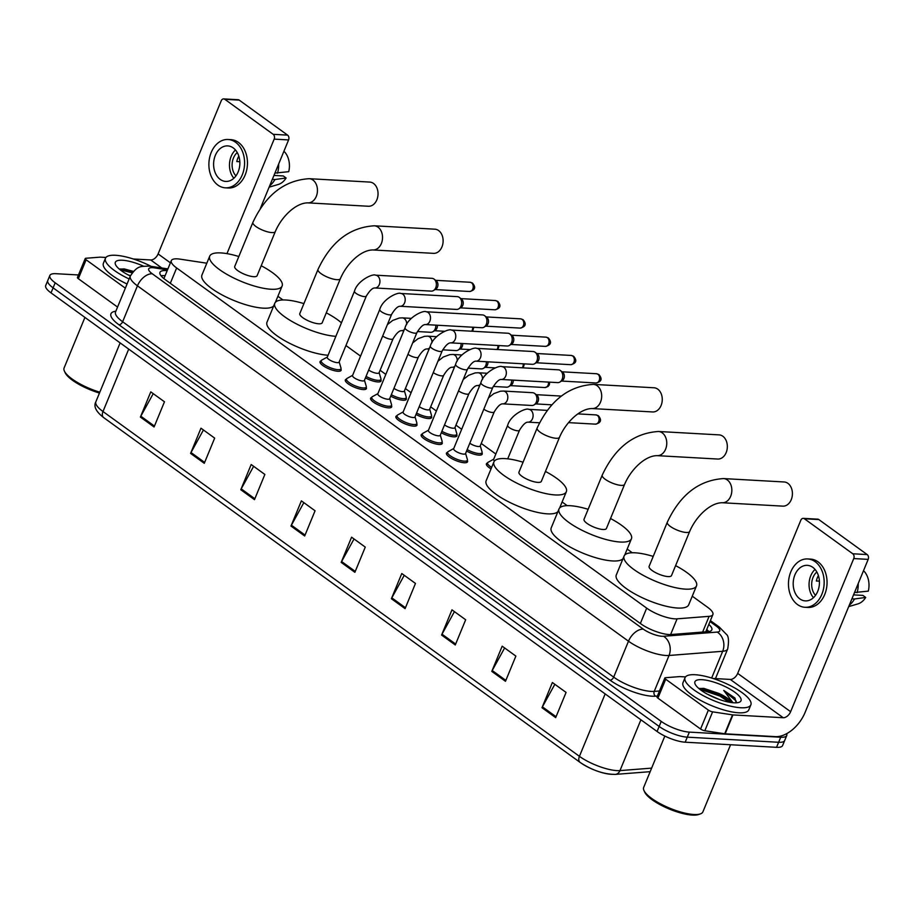 <?xml version="1.0" encoding="UTF-8"?>
<svg xmlns="http://www.w3.org/2000/svg" width="914" height="914" viewBox="0 0 914 914"><rect width="100%" height="100%" fill="white"/><g stroke="black" fill="none" stroke-linecap="round" stroke-linejoin="round"><path stroke-width="1.37" d="M380.841 379.664A11.391 3.29 -157.6 0 1 381.058 381.001A11.391 3.29 -157.6 0 1 377.836 381.938A11.391 3.29 -157.6 0 1 365.44 377.859M406.124 397.967A11.391 3.29 -157.6 0 1 406.342 399.292A11.391 3.29 -157.6 0 1 403.12 400.241A11.391 3.29 -157.6 0 1 390.724 396.162M431.408 416.258A11.391 3.29 -157.6 0 1 431.625 417.595A11.391 3.29 -157.6 0 1 428.403 418.532A11.391 3.29 -157.6 0 1 416.007 414.453M456.692 434.561A11.391 3.29 -157.6 0 1 456.909 435.887A11.391 3.29 -157.6 0 1 453.687 436.835A11.391 3.29 -157.6 0 1 441.291 432.756M481.975 452.853A11.391 3.29 -157.6 0 1 482.192 454.189A11.391 3.29 -157.6 0 1 478.959 455.126A11.391 3.29 -157.6 0 1 466.563 451.048M366.171 387.285A11.391 3.29 -157.6 0 1 366.4 388.621A11.391 3.29 -157.6 0 1 363.166 389.558A11.391 3.29 -157.6 0 1 351.102 385.662A11.391 3.29 -157.6 0 1 345.332 379.938A11.391 3.29 -157.6 0 1 346.429 379.15M391.455 405.588A11.391 3.29 -157.6 0 1 391.683 406.913A11.391 3.29 -157.6 0 1 388.45 407.861A11.391 3.29 -157.6 0 1 376.385 403.965A11.391 3.29 -157.6 0 1 370.616 398.23A11.391 3.29 -157.6 0 1 371.712 397.441M416.738 423.879A11.391 3.29 -157.6 0 1 416.955 425.216A11.391 3.29 -157.6 0 1 413.734 426.153A11.391 3.29 -157.6 0 1 401.669 422.257A11.391 3.29 -157.6 0 1 395.899 416.533A11.391 3.29 -157.6 0 1 396.996 415.744M442.022 442.182A11.391 3.29 -157.6 0 1 442.239 443.507A11.391 3.29 -157.6 0 1 439.017 444.455A11.391 3.29 -157.6 0 1 426.952 440.559A11.391 3.29 -157.6 0 1 421.183 434.824A11.391 3.29 -157.6 0 1 422.279 434.036M340.888 368.993A11.391 3.29 -157.6 0 1 341.116 370.319A11.391 3.29 -157.6 0 1 337.883 371.267A11.391 3.29 -157.6 0 1 325.83 367.371A11.391 3.29 -157.6 0 1 320.049 361.636A11.391 3.29 -157.6 0 1 321.145 360.847M467.305 460.473A11.391 3.29 -157.6 0 1 467.522 461.81A11.391 3.29 -157.6 0 1 464.301 462.747A11.391 3.29 -157.6 0 1 452.236 458.851A11.391 3.29 -157.6 0 1 446.466 453.127A11.391 3.29 -157.6 0 1 447.552 452.339M206.815 263.209L180.092 259.153A21.365 6.17 22.4 0 0 177.373 258.856A21.365 6.17 22.4 0 0 171.318 260.627A21.365 6.17 22.4 0 0 176.642 267.962L646.678 608.13A21.365 6.17 22.4 0 0 677.091 618.835L709.115 616.333A21.365 6.17 22.4 0 0 712.886 614.574A21.365 6.17 22.4 0 0 707.562 607.239L692.264 596.179M632.271 552.753L627.187 549.074M567.194 505.659L562.11 501.98M495.834 454.018L481.232 443.45M461.673 429.294L455.949 425.147M436.389 411.003L430.665 406.856M411.106 392.7L405.382 388.553M385.822 374.409L380.098 370.261M360.539 356.106L345.938 345.538M282.974 299.963L277.89 296.285M491.047 468.882A11.391 3.29 -157.6 0 1 486.408 463.798A11.391 3.29 -157.6 0 1 487.505 463.01M167.182 270.67A21.365 6.17 22.4 0 0 166.028 270.578A21.365 6.17 22.4 0 0 159.973 272.349A21.365 6.17 22.4 0 0 165.297 279.673L640.828 623.816A21.365 6.17 22.4 0 0 671.242 634.522L708.064 631.643A21.365 6.17 22.4 0 0 711.823 629.883A21.365 6.17 22.4 0 0 708.83 624.411M160.967 275.697A21.365 6.17 -157.6 0 1 163.949 275.617A21.365 6.17 -157.6 0 1 165.103 275.708M786.68 733.668A21.365 6.17 -157.6 0 1 786.76 735.462A21.365 6.17 -157.6 0 1 780.705 737.232L689.35 732.114A21.365 6.17 -157.6 0 1 661.233 721.397L55.183 282.803A21.365 6.17 -157.6 0 1 49.859 275.468A21.365 6.17 -157.6 0 1 55.914 273.697L78.478 274.965M786.76 735.462L782.601 745.55A21.365 6.17 -157.6 0 1 776.546 747.321L685.192 742.202A21.365 6.17 -157.6 0 1 657.075 731.486L51.024 292.88L53.103 287.841A21.365 6.17 -157.6 0 1 47.779 280.507A21.365 6.17 -157.6 0 0 53.103 287.841L659.154 726.447L53.103 287.841L55.183 282.803M685.192 742.202L687.271 737.164A21.365 6.17 -157.6 0 1 659.154 726.447A21.365 6.17 -157.6 0 0 687.271 737.164L778.625 742.271L687.271 737.164L689.35 732.114M784.68 740.511A21.365 6.17 -157.6 0 1 778.625 742.271A21.365 6.17 -157.6 0 0 784.68 740.511M706.751 629.449A21.365 6.17 -157.6 0 1 708.761 631.574M555.678 717.627L566.074 692.424L552.376 682.518L541.991 707.722L555.678 717.627M554.832 684.289L542.413 706.853A5.701 3.485 125.9 0 0 541.991 707.722M505.476 681.296L515.873 656.092L502.174 646.187L491.789 671.39L505.476 681.296M504.631 647.957L492.212 670.522A5.701 3.485 125.9 0 0 491.789 671.39M455.275 644.964L465.672 619.761L451.973 609.855L441.588 635.059L455.275 644.964M454.429 611.626L442.01 634.19A5.701 3.485 125.9 0 0 441.588 635.059M405.085 608.644L415.47 583.429L401.783 573.524L391.386 598.727L405.085 608.644M404.239 575.306L391.809 597.859A5.701 3.485 125.9 0 0 391.386 598.727M154.078 426.987L164.474 401.783L150.776 391.877L140.39 417.081L154.078 426.987M153.232 393.648L140.813 416.213A5.701 3.485 125.9 0 0 140.39 417.081M204.279 463.318L214.664 438.114L200.977 428.198L190.592 453.413L204.279 463.318M203.434 429.98L191.003 452.533A5.701 3.485 125.9 0 0 190.592 453.413M254.48 499.65L264.866 474.446L251.179 464.529L240.793 489.744L254.48 499.65M253.635 466.311L241.205 488.864A5.701 3.485 125.9 0 0 240.793 489.744M304.682 535.981L315.067 510.777L301.38 500.861L290.983 526.064L304.682 535.981M303.836 502.643L291.406 525.196A5.701 3.485 125.9 0 0 290.983 526.064M354.883 572.313L365.269 547.098L351.582 537.192L341.185 562.396L354.883 572.313M354.038 538.974L341.608 561.527A5.701 3.485 125.9 0 0 341.185 562.396M613.648 774.284A23.353 6.752 -157.6 0 1 580.39 762.573A7.118 4.353 -54.1 0 1 580.059 762.367A7.118 4.353 -54.1 0 1 579.43 756.335A28.483 8.226 22.4 0 0 619.978 770.605L651.625 768.126M51.024 292.88A21.365 6.17 -157.6 0 1 45.7 285.545L49.859 275.468M125.344 288.173L86.122 259.782L78.33 278.69A3.565 1.028 -157.6 0 1 77.439 277.468L85.23 258.559A3.565 1.028 22.4 0 0 86.122 259.782M117.552 307.07L78.33 278.69M223.702 98.906L238.131 99.717A3.565 2.628 93.2 0 1 239.228 100.117L224.81 99.306A3.565 2.628 -86.8 0 0 223.702 98.906A3.565 2.628 -86.8 0 0 221.222 100.814L158.111 253.932A7.118 4.353 -54.1 0 1 150.707 259.964L133.353 258.993M287.602 135.123A3.565 2.628 93.2 0 1 288.584 139.933L274.166 139.122A3.565 2.628 -86.8 0 0 273.183 134.324L287.602 135.123L239.228 100.117M260.273 208.632L288.584 139.933M273.183 134.324L224.81 99.306M274.166 139.122L226.958 253.635M105.933 257.462L100.426 257.154A3.565 1.028 22.4 0 0 100.049 257.154L85.859 258.262A3.565 1.028 22.4 0 0 85.23 258.559M233.23 147.908A17.8 13.116 -86.8 0 0 227.723 145.897A17.8 13.116 -86.8 0 0 214.173 159.059A17.8 13.116 -86.8 0 0 220.24 179.418A17.8 13.116 -86.8 0 0 225.735 181.429A17.8 13.116 -86.8 0 0 239.285 168.267A17.8 13.116 -86.8 0 0 233.23 147.908M235.458 149.976A17.8 13.116 -86.8 0 0 233.87 178.241M239.822 161.721L236.795 161.55A14.236 10.488 93.2 0 1 238.817 156.145M237.263 152.558A14.236 10.488 -86.8 0 0 235.961 175.876M225.381 187.827L228.26 187.998A24.21 17.834 -86.8 0 0 246.689 170.095A24.21 17.834 -86.8 0 0 238.451 142.401A24.21 17.834 -86.8 0 0 230.968 139.659L228.089 139.499A24.21 17.834 -86.8 0 0 209.66 157.402A24.21 17.834 -86.8 0 0 217.898 185.085A24.21 17.834 -86.8 0 0 225.381 187.827A24.21 17.834 -86.8 0 0 243.81 169.924A24.21 17.834 -86.8 0 0 235.561 142.241A24.21 17.834 -86.8 0 0 228.089 139.499M239.228 157.642L238.063 157.585M269.687 185.782A23.49 17.309 -86.8 0 0 274.943 179.521L286.116 177.99L283.317 175.956L273.949 175.431M272.326 179.384L274.943 179.521M283.774 151.598L284.677 151.987A18.509 13.63 -86.8 0 1 288.721 171.683L274.92 173.077M277.536 173.226A23.49 17.309 -86.8 0 0 278.667 163.994M269.116 187.164L278.233 184.479A18.509 13.63 -86.8 0 0 286.116 177.99M99.466 393.054A30.619 8.843 -157.6 0 1 65.191 372.786L64.403 371.13A32.036 9.266 -157.6 0 1 64.094 367.976L84.922 317.421M99.82 392.197A32.036 9.266 -157.6 0 1 64.403 371.13M129.137 278.964A35.6 10.294 -157.6 0 1 105.476 258.228A35.6 10.294 -157.6 0 1 115.564 255.28A35.6 10.294 -157.6 0 1 151.187 266.374M127.057 284.003A35.6 10.294 -157.6 0 1 103.396 263.266L105.476 258.228M133.341 271.378L124.178 268.899L119.403 269.173M715.468 678.588L727.693 648.94A28.483 8.226 -157.6 0 1 722.677 651.282L669.037 655.475A28.483 8.226 -157.6 0 1 665.975 655.487A28.483 8.226 -157.6 0 1 628.489 641.205L137.443 285.831A28.483 8.226 -157.6 0 1 130.336 276.051A24.918 7.198 -157.6 0 1 115.587 264.752A24.918 7.198 -157.6 0 1 122.407 260.239A24.918 7.198 -157.6 0 1 143.681 266.237M130.496 275.685L127.88 274.783M132.667 272.155L120.145 268.922M132.13 272.852L120.065 269.721M368.433 206.256A12.099 8.912 -86.8 0 0 377.653 197.298A12.099 8.912 -86.8 0 0 373.529 183.451A12.099 8.912 -86.8 0 0 369.793 182.08L309.206 178.687A12.099 8.912 93.2 0 1 312.954 180.058A12.099 8.912 93.2 0 1 317.067 193.905A12.099 8.912 93.2 0 1 307.858 202.862L368.433 206.256M275.297 231.585A12.099 3.496 22.4 0 1 271.858 232.59A12.099 3.496 22.4 0 1 255.931 226.512A12.099 3.496 22.4 0 1 252.915 222.353L234.727 266.465A12.099 3.496 22.4 0 0 240.862 272.555A12.099 3.496 22.4 0 0 253.681 276.691A12.099 3.496 22.4 0 0 257.108 275.697L275.297 231.585C281.672 216.458 295.987 202.782 307.858 202.862M261.21 265.745A39.153 11.322 -157.6 0 1 282.129 286.002A39.153 11.322 -157.6 0 1 271.024 289.247A39.153 11.322 -157.6 0 1 229.574 275.857A39.153 11.322 -157.6 0 1 209.717 256.16A39.153 11.322 -157.6 0 1 220.822 252.915A39.153 11.322 -157.6 0 1 238.828 256.514M273.709 305.893A39.153 11.322 -157.6 0 1 263.232 308.155A39.153 11.322 -157.6 0 1 221.782 294.765A39.153 11.322 -157.6 0 1 201.925 275.068L209.717 256.16M433.51 253.349A12.099 8.912 -86.8 0 0 442.73 244.404A12.099 8.912 -86.8 0 0 438.606 230.557A12.099 8.912 -86.8 0 0 434.87 229.186L374.283 225.792A12.099 8.912 93.2 0 1 378.03 227.163A12.099 8.912 93.2 0 1 382.143 241.01A12.099 8.912 93.2 0 1 372.935 249.956L433.51 253.349M340.374 278.679A12.099 3.496 22.4 0 1 336.935 279.684A12.099 3.496 22.4 0 1 321.008 273.606A12.099 3.496 22.4 0 1 317.992 269.459L299.803 313.571A12.099 3.496 22.4 0 0 305.939 319.649A12.099 3.496 22.4 0 0 318.757 323.796A12.099 3.496 22.4 0 0 322.185 322.791L340.374 278.679C346.749 263.552 361.076 249.876 372.935 249.956M335.872 336.329A39.153 11.322 -157.6 0 1 294.514 322.882A39.153 11.322 -157.6 0 1 274.794 303.254A39.153 11.322 -157.6 0 1 285.899 300.009A39.153 11.322 -157.6 0 1 303.905 303.619M328.08 355.238A39.153 11.322 -157.6 0 1 286.722 341.779A39.153 11.322 -157.6 0 1 267.002 322.162L274.794 303.254M326.287 312.839A39.153 11.322 -157.6 0 1 341.436 322.825M652.665 411.951A12.099 8.912 -86.8 0 0 661.873 402.994A12.099 8.912 -86.8 0 0 657.749 389.147A12.099 8.912 -86.8 0 0 654.013 387.776L593.437 384.383A12.099 8.912 93.2 0 1 597.173 385.754A12.099 8.912 93.2 0 1 601.298 399.601A12.099 8.912 93.2 0 1 592.078 408.558L652.665 411.951M559.517 437.28A12.099 3.496 22.4 0 1 556.089 438.274A12.099 3.496 22.4 0 1 540.151 432.208A12.099 3.496 22.4 0 1 537.135 428.049L518.958 472.161A12.099 3.496 22.4 0 0 525.093 478.251A12.099 3.496 22.4 0 0 537.9 482.386A12.099 3.496 22.4 0 0 541.339 481.392L559.517 437.28C565.892 422.154 580.219 408.478 592.078 408.558M545.441 471.441A39.153 11.322 -157.6 0 1 566.349 491.698A39.153 11.322 -157.6 0 1 555.244 494.942A39.153 11.322 -157.6 0 1 513.794 481.552A39.153 11.322 -157.6 0 1 493.937 461.856A39.153 11.322 -157.6 0 1 505.042 458.611A39.153 11.322 -157.6 0 1 523.059 462.21M557.928 511.589A39.153 11.322 -157.6 0 1 547.452 513.851A39.153 11.322 -157.6 0 1 506.002 500.461A39.153 11.322 -157.6 0 1 486.145 480.753L493.937 461.856M717.741 459.045A12.099 8.912 -86.8 0 0 726.95 450.088A12.099 8.912 -86.8 0 0 722.837 436.252A12.099 8.912 -86.8 0 0 719.09 434.881L658.514 431.488A12.099 8.912 93.2 0 1 662.25 432.859A12.099 8.912 93.2 0 1 666.375 446.706A12.099 8.912 93.2 0 1 657.155 455.652L717.741 459.045M624.593 484.374A12.099 3.496 22.4 0 1 621.166 485.38A12.099 3.496 22.4 0 1 605.228 479.302A12.099 3.496 22.4 0 1 602.212 475.154L584.035 519.266A12.099 3.496 22.4 0 0 590.17 525.344A12.099 3.496 22.4 0 0 602.977 529.492A12.099 3.496 22.4 0 0 606.416 528.486L624.593 484.374C630.968 469.248 645.295 455.572 657.155 455.652M610.518 518.535A39.153 11.322 -157.6 0 1 631.425 538.792A39.153 11.322 -157.6 0 1 620.32 542.036A39.153 11.322 -157.6 0 1 578.87 528.646A39.153 11.322 -157.6 0 1 559.014 508.949A39.153 11.322 -157.6 0 1 570.119 505.705A39.153 11.322 -157.6 0 1 588.136 509.304M623.005 558.683A39.153 11.322 -157.6 0 1 612.529 560.945A39.153 11.322 -157.6 0 1 571.079 547.555A39.153 11.322 -157.6 0 1 551.222 527.858L559.014 508.949M782.818 506.139A12.099 8.912 -86.8 0 0 792.027 497.193A12.099 8.912 -86.8 0 0 787.914 483.346A12.099 8.912 -86.8 0 0 784.166 481.975L723.591 478.582A12.099 8.912 93.2 0 1 727.327 479.953A12.099 8.912 93.2 0 1 731.451 493.8A12.099 8.912 93.2 0 1 722.231 502.746L782.818 506.139M689.67 531.468A12.099 3.496 22.4 0 1 686.243 532.474A12.099 3.496 22.4 0 1 670.305 526.407A12.099 3.496 22.4 0 1 667.289 522.248L649.111 566.36A12.099 3.496 22.4 0 0 655.247 572.45A12.099 3.496 22.4 0 0 668.054 576.585A12.099 3.496 22.4 0 0 671.493 575.58L689.67 531.468C696.045 516.341 710.372 502.666 722.231 502.746M675.595 565.629A39.153 11.322 -157.6 0 1 696.502 585.897A39.153 11.322 -157.6 0 1 685.397 589.13A39.153 11.322 -157.6 0 1 643.947 575.74A39.153 11.322 -157.6 0 1 624.091 556.043A39.153 11.322 -157.6 0 1 635.196 552.81A39.153 11.322 -157.6 0 1 653.213 556.409M696.502 585.897L688.71 604.794A39.153 11.322 -157.6 0 1 677.605 608.039A39.153 11.322 -157.6 0 1 636.155 594.648A39.153 11.322 -157.6 0 1 616.299 574.952L624.091 556.043M366.32 296.079L339.105 362.115A6.409 1.851 -157.6 0 1 337.289 362.652A6.409 1.851 -157.6 0 1 330.502 360.459A6.409 1.851 -157.6 0 1 327.258 357.237L354.472 291.2A6.409 1.851 -157.6 0 0 356.334 293.577A6.409 1.851 -157.6 0 0 364.503 296.604A6.409 1.851 -157.6 0 0 366.32 296.079C369.702 290.549 372.546 287.853 374.854 287.967L431.294 291.132A6.409 4.719 93.2 0 0 433.476 290.549A6.409 4.719 93.2 0 0 435.761 287.704A6.409 4.719 93.2 0 0 434.116 279.147A6.409 4.719 93.2 0 0 433.99 279.067A6.409 4.719 93.2 0 0 432.014 278.336L375.563 275.171A6.409 4.719 93.2 0 1 377.551 275.902A6.409 4.719 93.2 0 1 377.802 276.097A6.409 4.719 93.2 0 1 379.687 283.42A6.409 4.719 93.2 0 1 374.854 287.967M339.185 361.921L340.979 368.034A10.682 3.085 -157.6 0 1 340.979 368.788A10.682 3.085 -157.6 0 1 337.94 369.679A10.682 3.085 -157.6 0 1 326.641 366.023A10.682 3.085 -157.6 0 1 321.225 360.653A10.682 3.085 -157.6 0 1 321.751 360.105L327.338 357.043M436.229 280.804A4.627 3.405 93.2 0 1 436.309 280.861A4.627 3.405 93.2 0 1 437.509 287.042A4.627 3.405 93.2 0 1 435.852 289.098L433.476 290.549M391.603 314.382L364.389 380.418A6.409 1.851 -157.6 0 1 362.572 380.944A6.409 1.851 -157.6 0 1 355.786 378.762A6.409 1.851 -157.6 0 1 352.541 375.528L379.756 309.492A6.409 1.851 -157.6 0 0 381.618 311.88A6.409 1.851 -157.6 0 0 389.787 314.907A6.409 1.851 -157.6 0 0 391.603 314.382C394.985 308.852 397.83 306.144 400.138 306.27L456.577 309.423A6.409 4.719 93.2 0 0 458.759 308.852A6.409 4.719 93.2 0 0 461.044 306.007A6.409 4.719 93.2 0 0 459.399 297.45A6.409 4.719 93.2 0 0 459.274 297.358A6.409 4.719 93.2 0 0 457.297 296.639L400.846 293.474A6.409 4.719 93.2 0 1 402.834 294.194A6.409 4.719 93.2 0 1 403.085 294.399A6.409 4.719 93.2 0 1 404.959 301.723A6.409 4.719 93.2 0 1 400.138 306.27M364.469 380.224L366.263 386.336A10.682 3.085 -157.6 0 1 366.251 387.09A10.682 3.085 -157.6 0 1 363.224 387.97A10.682 3.085 -157.6 0 1 351.924 384.314A10.682 3.085 -157.6 0 1 346.509 378.944A10.682 3.085 -157.6 0 1 347.034 378.407L352.621 375.334M461.513 299.095A4.627 3.405 93.2 0 1 461.593 299.164A4.627 3.405 93.2 0 1 462.792 305.345A4.627 3.405 93.2 0 1 461.136 307.401L458.759 308.852M416.887 332.673L389.672 398.71A6.409 1.851 -157.6 0 1 387.856 399.247A6.409 1.851 -157.6 0 1 381.069 397.053A6.409 1.851 -157.6 0 1 377.813 393.831L405.039 327.795A6.409 1.851 -157.6 0 0 406.901 330.183A6.409 1.851 -157.6 0 0 415.07 333.21A6.409 1.851 -157.6 0 0 416.887 332.673C420.269 327.155 423.113 324.447 425.41 324.561L481.861 327.726A6.409 4.719 93.2 0 0 484.043 327.143A6.409 4.719 93.2 0 0 486.328 324.299A6.409 4.719 93.2 0 0 484.683 315.741A6.409 4.719 93.2 0 0 484.557 315.661A6.409 4.719 93.2 0 0 482.581 314.93L426.13 311.765A6.409 4.719 93.2 0 1 428.106 312.497A6.409 4.719 93.2 0 1 428.369 312.691A6.409 4.719 93.2 0 1 430.243 320.014A6.409 4.719 93.2 0 1 425.41 324.561M389.752 398.515L391.546 404.628A10.682 3.085 -157.6 0 1 391.535 405.382A10.682 3.085 -157.6 0 1 388.507 406.273A10.682 3.085 -157.6 0 1 377.208 402.617A10.682 3.085 -157.6 0 1 371.792 397.247A10.682 3.085 -157.6 0 1 372.318 396.699L377.905 393.637M486.796 317.398A4.627 3.405 93.2 0 1 486.876 317.455A4.627 3.405 93.2 0 1 488.076 323.636A4.627 3.405 93.2 0 1 486.419 325.692L484.043 327.143M442.17 350.976L414.945 417.013A6.409 1.851 -157.6 0 1 413.128 417.538A6.409 1.851 -157.6 0 1 406.353 415.356A6.409 1.851 -157.6 0 1 403.097 412.123L430.323 346.086A6.409 1.851 -157.6 0 0 432.185 348.474A6.409 1.851 -157.6 0 0 440.354 351.502A6.409 1.851 -157.6 0 0 442.17 350.976C445.552 345.446 448.397 342.739 450.693 342.864L507.144 346.018A6.409 4.719 93.2 0 0 509.327 345.446A6.409 4.719 93.2 0 0 511.612 342.601A6.409 4.719 93.2 0 0 509.955 334.044A6.409 4.719 93.2 0 0 509.841 333.953A6.409 4.719 93.2 0 0 507.864 333.233L451.413 330.068A6.409 4.719 93.2 0 1 453.39 330.788A6.409 4.719 93.2 0 1 453.652 330.994A6.409 4.719 93.2 0 1 455.526 338.317A6.409 4.719 93.2 0 1 450.693 342.864M415.036 416.818L416.83 422.931A10.682 3.085 -157.6 0 1 416.818 423.685A10.682 3.085 -157.6 0 1 413.791 424.564A10.682 3.085 -157.6 0 1 402.491 420.908A10.682 3.085 -157.6 0 1 397.076 415.539A10.682 3.085 -157.6 0 1 397.601 415.002L403.177 411.928M512.08 335.689A4.627 3.405 93.2 0 1 512.16 335.758A4.627 3.405 93.2 0 1 513.348 341.939A4.627 3.405 93.2 0 1 511.703 343.995L509.327 345.446M467.454 369.267L440.228 435.304A6.409 1.851 -157.6 0 1 438.412 435.841A6.409 1.851 -157.6 0 1 431.637 433.647A6.409 1.851 -157.6 0 1 428.38 430.425L455.606 364.389A6.409 1.851 -157.6 0 0 457.468 366.777A6.409 1.851 -157.6 0 0 465.637 369.804A6.409 1.851 -157.6 0 0 467.454 369.267C470.836 363.749 473.681 361.041 475.977 361.156L532.428 364.32A6.409 4.719 93.2 0 0 534.599 363.749A6.409 4.719 93.2 0 0 536.895 360.893A6.409 4.719 93.2 0 0 535.238 352.336A6.409 4.719 93.2 0 0 535.124 352.256A6.409 4.719 93.2 0 0 533.148 351.524L476.697 348.36A6.409 4.719 93.2 0 1 478.673 349.091A6.409 4.719 93.2 0 1 478.925 349.285A6.409 4.719 93.2 0 1 480.81 356.609A6.409 4.719 93.2 0 1 475.977 361.156M440.308 435.11L442.113 441.222A10.682 3.085 -157.6 0 1 442.102 441.976A10.682 3.085 -157.6 0 1 439.074 442.867A10.682 3.085 -157.6 0 1 427.775 439.211A10.682 3.085 -157.6 0 1 422.359 433.842A10.682 3.085 -157.6 0 1 422.885 433.293L428.46 430.231M537.363 353.992A4.627 3.405 93.2 0 1 537.443 354.049A4.627 3.405 93.2 0 1 538.632 360.23A4.627 3.405 93.2 0 1 536.986 362.287L534.599 363.749M492.737 387.57L465.512 453.607A6.409 1.851 -157.6 0 1 463.695 454.132A6.409 1.851 -157.6 0 1 456.92 451.95A6.409 1.851 -157.6 0 1 453.664 448.717L480.89 382.68A6.409 1.851 -157.6 0 0 482.752 385.068A6.409 1.851 -157.6 0 0 490.921 388.096A6.409 1.851 -157.6 0 0 492.737 387.57C496.119 382.041 498.953 379.333 501.26 379.459L557.711 382.612A6.409 4.719 93.2 0 0 559.882 382.041A6.409 4.719 93.2 0 0 562.179 379.196A6.409 4.719 93.2 0 0 560.522 370.638A6.409 4.719 93.2 0 0 560.408 370.547A6.409 4.719 93.2 0 0 558.431 369.827L501.98 366.663A6.409 4.719 93.2 0 1 503.957 367.382A6.409 4.719 93.2 0 1 504.208 367.588A6.409 4.719 93.2 0 1 506.093 374.911A6.409 4.719 93.2 0 1 501.26 379.459M465.592 453.413L467.397 459.525A10.682 3.085 -157.6 0 1 467.385 460.279A10.682 3.085 -157.6 0 1 464.358 461.159A10.682 3.085 -157.6 0 1 453.058 457.503A10.682 3.085 -157.6 0 1 447.643 452.133A10.682 3.085 -157.6 0 1 448.157 451.596L453.744 448.523M562.636 372.284A4.627 3.405 93.2 0 1 562.727 372.352A4.627 3.405 93.2 0 1 563.915 378.533A4.627 3.405 93.2 0 1 562.27 380.59L559.882 382.041M404.217 329.783A6.409 4.719 93.2 0 1 401.612 330.662C399.304 330.537 396.459 333.244 393.077 338.774L379.059 372.798A6.409 1.851 -157.6 0 1 377.231 373.323A6.409 1.851 -157.6 0 1 368.673 370.021M435.807 325.144A6.409 4.719 93.2 0 1 435.213 328.869A6.409 4.719 93.2 0 1 432.916 331.713A6.409 4.719 93.2 0 1 430.745 332.296L417.412 331.542M379.139 372.604L380.932 378.716A10.682 3.085 -157.6 0 1 380.921 379.47A10.682 3.085 -157.6 0 1 377.893 380.35A10.682 3.085 -157.6 0 1 366.046 376.397M437.36 325.235A4.627 3.405 93.2 0 1 436.949 328.206A4.627 3.405 93.2 0 1 435.304 330.262L432.916 331.713M429.5 348.074A6.409 4.719 93.2 0 1 426.884 348.954C424.587 348.84 421.742 351.547 418.361 357.066L404.331 391.089A6.409 1.851 -157.6 0 1 402.514 391.626A6.409 1.851 -157.6 0 1 393.957 388.313M461.09 343.447A6.409 4.719 93.2 0 1 460.496 347.16A6.409 4.719 93.2 0 1 458.2 350.016A6.409 4.719 93.2 0 1 456.029 350.588L442.696 349.845M404.422 390.895L406.216 397.007A10.682 3.085 -157.6 0 1 406.204 397.761A10.682 3.085 -157.6 0 1 403.177 398.653A10.682 3.085 -157.6 0 1 391.329 394.688M462.644 343.527A4.627 3.405 93.2 0 1 462.233 346.497A4.627 3.405 93.2 0 1 460.587 348.554L458.2 350.016M454.784 366.377A6.409 4.719 93.2 0 1 452.167 367.257C449.871 367.131 447.026 369.839 443.644 375.368L429.614 409.392A6.409 1.851 -157.6 0 1 427.798 409.918A6.409 1.851 -157.6 0 1 419.24 406.616M486.374 361.738A6.409 4.719 93.2 0 1 485.78 365.463A6.409 4.719 93.2 0 1 483.483 368.308A6.409 4.719 93.2 0 1 481.312 368.89L467.979 368.136M429.694 409.198L431.499 415.31A10.682 3.085 -157.6 0 1 431.488 416.064A10.682 3.085 -157.6 0 1 428.46 416.944A10.682 3.085 -157.6 0 1 416.613 412.991M487.927 361.83A4.627 3.405 93.2 0 1 487.516 364.8A4.627 3.405 93.2 0 1 485.86 366.857L483.483 368.308M480.067 384.668A6.409 4.719 93.2 0 1 477.451 385.548C475.154 385.434 472.31 388.142 468.928 393.66L454.898 427.683A6.409 1.851 -157.6 0 1 453.081 428.22A6.409 1.851 -157.6 0 1 444.524 424.907M511.657 380.041A6.409 4.719 93.2 0 1 511.052 383.754A6.409 4.719 93.2 0 1 508.767 386.611A6.409 4.719 93.2 0 1 506.596 387.182L493.263 386.439M454.978 427.489L456.783 433.602A10.682 3.085 -157.6 0 1 456.772 434.356A10.682 3.085 -157.6 0 1 453.744 435.247A10.682 3.085 -157.6 0 1 441.885 431.282M513.211 380.121A4.627 3.405 93.2 0 1 512.8 383.092A4.627 3.405 93.2 0 1 511.143 385.148L508.767 386.611M488.51 397.819L493.846 393.626L500.449 391.203L503.454 391.055A6.409 4.719 93.2 0 1 505.682 391.98A6.409 4.719 93.2 0 1 507.201 400.423A6.409 4.719 93.2 0 1 502.734 403.851C500.426 403.725 497.593 406.433 494.211 411.963L480.181 445.986A6.409 1.851 -157.6 0 1 478.365 446.512A6.409 1.851 -157.6 0 1 469.796 443.21M503.454 391.055L532.588 392.689A6.409 4.719 93.2 0 1 534.69 393.5A6.409 4.719 93.2 0 1 536.335 402.057A6.409 4.719 93.2 0 1 534.05 404.902A6.409 4.719 93.2 0 1 531.868 405.485L502.734 403.851M480.261 445.792L482.066 451.904A10.682 3.085 -157.6 0 1 482.055 452.659A10.682 3.085 -157.6 0 1 479.027 453.538A10.682 3.085 -157.6 0 1 467.168 449.585M536.804 395.145A4.627 3.405 93.2 0 1 536.895 395.214A4.627 3.405 93.2 0 1 538.083 401.395A4.627 3.405 93.2 0 1 536.427 403.451L534.05 404.902M494.463 460.987A6.409 1.851 -157.6 0 1 493.617 459.399L507.647 425.376A6.409 1.851 -157.6 0 0 509.509 427.763A6.409 1.851 -157.6 0 0 517.678 430.791A6.409 1.851 -157.6 0 0 519.495 430.254C522.877 424.736 525.71 422.028 528.018 422.142L539.546 422.794M491.652 467.408A10.682 3.085 -157.6 0 1 487.585 462.815A10.682 3.085 -157.6 0 1 488.11 462.278L493.697 459.205M708.373 710.109A3.565 1.028 22.4 0 0 712.612 711.846L732.502 714.862A3.565 1.028 22.4 0 0 732.948 714.919L725.156 733.816A3.565 1.028 -157.6 0 1 724.711 733.771L704.82 730.754A3.565 1.028 -157.6 0 1 700.581 729.018L708.373 710.109L665.7 679.228L657.909 698.136A3.565 1.028 -157.6 0 1 657.029 696.914L664.821 678.005A3.565 1.028 22.4 0 0 665.7 679.228M700.581 729.018L657.909 698.136M725.156 733.816L775.438 736.638A28.483 17.412 125.9 0 0 805.051 712.509L868.174 559.379L853.745 558.568L790.633 711.698A7.118 4.353 -54.1 0 1 783.229 717.73L732.948 714.919M803.292 518.352L817.71 519.163A3.565 2.628 93.2 0 1 818.818 519.563L804.389 518.764A3.565 2.628 -86.8 0 0 803.292 518.352A3.565 2.628 -86.8 0 0 800.813 520.26L737.689 673.389A7.118 4.353 -54.1 0 1 730.286 679.422L712.931 678.451M853.745 558.568A3.565 2.628 -86.8 0 0 852.762 553.77L867.192 554.581L818.818 519.563M867.192 554.581A3.565 2.628 93.2 0 1 868.174 559.379M852.762 553.77L804.389 518.764M685.511 676.908L680.016 676.6A3.565 1.028 22.4 0 0 679.628 676.6L665.449 677.72A3.565 1.028 22.4 0 0 664.821 678.005M812.809 567.354A17.8 13.116 -86.8 0 0 807.313 565.343A17.8 13.116 -86.8 0 0 793.763 578.505A17.8 13.116 -86.8 0 0 799.819 598.864A17.8 13.116 -86.8 0 0 805.325 600.886A17.8 13.116 -86.8 0 0 818.864 587.713A17.8 13.116 -86.8 0 0 812.809 567.354M815.037 569.422A17.8 13.116 -86.8 0 0 813.46 597.687M819.401 581.167L816.373 580.996A14.236 10.488 93.2 0 1 818.396 575.591M816.842 572.004A14.236 10.488 -86.8 0 0 815.539 595.322M804.96 607.284L807.85 607.444A24.21 17.834 -86.8 0 0 826.279 589.541A24.21 17.834 -86.8 0 0 818.03 561.847A24.21 17.834 -86.8 0 0 810.558 559.105L807.668 558.945A24.21 17.834 -86.8 0 0 789.239 576.848A24.21 17.834 -86.8 0 0 797.488 604.542A24.21 17.834 -86.8 0 0 804.96 607.284A24.21 17.834 -86.8 0 0 823.388 589.381A24.21 17.834 -86.8 0 0 815.151 561.687A24.21 17.834 -86.8 0 0 807.668 558.945M818.818 577.1L817.642 577.031M849.277 605.228A23.49 17.309 -86.8 0 0 854.521 598.978L865.707 597.436L862.896 595.402L853.539 594.877M851.905 598.83L854.521 598.978M863.364 571.044L864.267 571.433A18.509 13.63 -86.8 0 1 868.3 591.13L854.51 592.523M857.115 592.672A23.49 17.309 -86.8 0 0 858.246 583.44M848.706 606.61L857.812 603.926A18.509 13.63 -86.8 0 0 865.707 597.436M730.572 744.739L702.912 811.838A32.036 9.266 -157.6 0 1 700.467 813.86L698.742 814.488A30.619 8.843 -157.6 0 1 692.401 815.094A30.619 8.843 -157.6 0 1 664.032 806.685A30.619 8.843 -157.6 0 1 644.77 792.244L643.993 790.576A32.036 9.266 -157.6 0 1 643.673 787.422L664.844 736.056M700.467 813.86A32.036 9.266 -157.6 0 1 693.829 814.488A32.036 9.266 -157.6 0 1 664.147 805.691A32.036 9.266 -157.6 0 1 643.993 790.576M740.786 707.756A35.6 10.294 -157.6 0 1 703.106 695.588A35.6 10.294 -157.6 0 1 685.054 677.674A35.6 10.294 -157.6 0 1 695.154 674.726A35.6 10.294 -157.6 0 1 732.834 686.905A35.6 10.294 -157.6 0 1 750.885 704.808A35.6 10.294 -157.6 0 1 740.786 707.756M750.885 704.808L748.806 709.847A35.6 10.294 -157.6 0 1 738.706 712.794A35.6 10.294 -157.6 0 1 701.027 700.627A35.6 10.294 -157.6 0 1 682.975 682.724L685.054 677.674M736.136 702.82L734.959 697.999L723.739 690.424L732.959 702.729M730.492 702.42L718.804 693.418A17.8 5.141 -157.6 0 1 731.657 702.592M718.804 693.418L703.769 688.345L698.981 688.619M701.998 679.685A24.918 7.198 -157.6 0 1 731.417 689.956A24.918 7.198 -157.6 0 1 739.106 702.306A24.918 7.198 -157.6 0 1 733.942 702.809A24.918 7.198 -157.6 0 1 710.852 695.954A24.918 7.198 -157.6 0 1 695.177 684.198A24.918 7.198 -157.6 0 1 701.998 679.685M719.261 699.45L707.47 694.229M730.275 702.101L720.255 695.28L699.724 688.368M729.166 702.192L719.924 696.068L699.656 689.179M736.41 702.306L735.976 700.855L723.739 690.424M170.312 283.306L176.642 267.962M702.638 632.065L709.115 616.333M670.613 634.556L677.091 618.835M640.36 623.474L646.678 608.13M167.513 269.858L154.546 267.893A14.236 4.113 22.4 0 0 152.741 267.699A14.236 4.113 22.4 0 0 152.25 273.766L643.296 629.14A14.236 4.113 22.4 0 0 662.044 636.281A14.236 4.113 22.4 0 0 663.575 636.281L717.216 632.077A14.236 4.113 22.4 0 0 716.176 626.021L710.007 621.554M657.383 696.057L655.601 696.194A32.036 9.266 -157.6 0 1 609.981 680.142L118.934 324.767A3.565 2.182 125.9 0 0 122.636 321.751L137.443 285.831A14.236 8.706 -54.1 0 1 152.25 273.766M643.296 629.14A14.236 8.706 -54.1 0 0 628.489 641.205L613.682 677.125A28.483 8.226 22.4 0 0 651.168 691.407A28.483 8.226 22.4 0 0 654.23 691.395L669.037 655.475A14.236 11.836 -94.5 0 0 663.575 636.281M118.934 324.767A32.036 9.266 -157.6 0 1 115.85 311.206M115.472 312.142L115.541 311.971A28.483 8.226 22.4 0 0 122.636 321.751L613.682 677.125A3.565 2.182 125.9 0 1 609.981 680.142M661.233 721.397L657.075 731.486M780.705 737.232L776.546 747.321M717.216 632.077A14.236 11.836 -94.5 0 1 722.677 651.282L711.652 678.039M655.601 696.194A3.565 2.959 85.5 0 1 654.23 691.395L659.474 690.984M716.176 626.021A14.236 8.706 -54.1 0 1 719.329 627.084L710.384 620.617M154.546 267.893A14.236 8.82 -81.4 0 0 151.484 266.42L167.902 268.91M650.162 771.667L615.202 774.409A7.118 5.918 -94.5 0 0 619.978 770.605L640.92 719.786M128.714 349.102L102.985 411.529A7.118 4.353 125.9 0 0 103.613 417.561C95.959 411.608 93.388 406.33 95.879 401.749A28.483 8.226 22.4 0 0 102.985 411.529L579.43 756.335L605.159 693.909M355.249 571.399L341.608 561.527M305.048 535.067L291.406 525.196M254.857 498.747L241.205 488.864M204.656 462.415L191.003 452.533M154.455 426.084L140.813 416.213M405.45 607.73L391.809 597.859M455.652 644.062L442.01 634.19M505.853 680.393L492.212 670.522M556.055 716.725L542.413 706.853M170.404 262.832L158.111 253.932M161.767 267.973L150.707 259.964M469.568 291.497C475.12 290.218 476.114 287.43 472.538 283.123L470.093 282.255A4.627 3.405 93.2 0 1 471.521 282.78A4.627 3.405 93.2 0 1 473.098 288.07A4.627 3.405 93.2 0 1 469.568 291.497L435.098 289.567M472.538 283.123A4.627 2.833 125.9 0 0 471.521 282.78M494.851 309.789C500.404 308.521 501.398 305.733 497.822 301.414L495.377 300.546A4.627 3.405 93.2 0 1 496.805 301.072A4.627 3.405 93.2 0 1 498.381 306.361A4.627 3.405 93.2 0 1 494.851 309.789L460.382 307.858M497.822 301.414A4.627 2.833 125.9 0 0 496.805 301.072M520.135 328.092C525.687 326.812 526.681 324.024 523.105 319.717L520.649 318.849A4.627 3.405 93.2 0 1 522.088 319.374A4.627 3.405 93.2 0 1 523.665 324.664A4.627 3.405 93.2 0 1 520.135 328.092L485.665 326.161M523.105 319.717A4.627 2.833 125.9 0 0 522.088 319.374M545.418 346.383C550.971 345.115 551.965 342.327 548.389 338.009L545.932 337.14A4.627 3.405 93.2 0 1 547.372 337.666A4.627 3.405 93.2 0 1 548.937 342.956A4.627 3.405 93.2 0 1 545.418 346.383L510.949 344.452M548.389 338.009A4.627 2.833 125.9 0 0 547.372 337.666M570.702 364.686C576.254 363.406 577.248 360.619 573.672 356.311L571.216 355.443A4.627 3.405 93.2 0 1 572.644 355.969A4.627 3.405 93.2 0 1 574.221 361.259A4.627 3.405 93.2 0 1 570.702 364.686L536.232 362.755M573.672 356.311A4.627 2.833 125.9 0 0 572.644 355.969M595.985 382.977C601.538 381.709 602.532 378.922 598.956 374.603L596.499 373.735A4.627 3.405 93.2 0 1 597.927 374.26A4.627 3.405 93.2 0 1 599.504 379.55A4.627 3.405 93.2 0 1 595.985 382.977L561.516 381.047M598.956 374.603A4.627 2.833 125.9 0 0 597.927 374.26M387.376 324.63L392.712 320.437L399.315 318.015L402.32 317.866A6.409 4.719 93.2 0 1 404.559 318.792A6.409 4.719 93.2 0 1 406.684 324.459M393.077 338.774A6.409 1.851 -157.6 0 1 391.261 339.3A6.409 1.851 -157.6 0 1 383.092 336.272A6.409 1.851 -157.6 0 1 382.692 335.986M472.652 327.212A4.627 3.405 93.2 0 1 471.681 331.199M412.66 342.921L417.995 338.74L424.599 336.318L427.603 336.158A6.409 4.719 93.2 0 1 429.843 337.083A6.409 4.719 93.2 0 1 431.968 342.761M418.361 357.066A6.409 1.851 -157.6 0 1 416.544 357.603A6.409 1.851 -157.6 0 1 408.375 354.575A6.409 1.851 -157.6 0 1 407.975 354.289M497.936 345.503A4.627 3.405 93.2 0 1 496.965 349.502M437.943 361.224L443.279 357.031L449.882 354.609L452.887 354.461A6.409 4.719 93.2 0 1 455.126 355.386A6.409 4.719 93.2 0 1 457.251 361.053M443.644 375.368A6.409 1.851 -157.6 0 1 441.828 375.894A6.409 1.851 -157.6 0 1 433.659 372.866A6.409 1.851 -157.6 0 1 433.259 372.581M523.219 363.806A4.627 3.405 93.2 0 1 522.248 367.794M463.227 379.516L468.562 375.334L475.166 372.912L478.171 372.752A6.409 4.719 93.2 0 1 480.398 373.677A6.409 4.719 93.2 0 1 482.523 379.356M468.928 393.66A6.409 1.851 -157.6 0 1 467.111 394.197A6.409 1.851 -157.6 0 1 458.942 391.169A6.409 1.851 -157.6 0 1 458.542 390.884M548.503 382.098A4.627 3.405 93.2 0 1 544.87 387.547L510.389 385.617M494.211 411.963A6.409 1.851 -157.6 0 1 492.395 412.488A6.409 1.851 -157.6 0 1 484.226 409.461A6.409 1.851 -157.6 0 1 483.826 409.175M595.437 424.142C600.978 422.862 601.972 420.074 598.407 415.767L595.951 414.899A4.627 3.405 93.2 0 1 597.379 415.424A4.627 3.405 93.2 0 1 598.956 420.714A4.627 3.405 93.2 0 1 595.437 424.142L568.508 422.634M598.407 415.767A4.627 2.833 125.9 0 0 597.379 415.424M507.647 425.376C510.526 414.796 526.053 407.541 528.738 409.346A6.409 4.719 93.2 0 1 530.965 410.272A6.409 4.719 93.2 0 1 532.485 418.726A6.409 4.719 93.2 0 1 528.018 422.142M790.633 711.698L737.689 673.389M783.229 717.73L730.286 679.422M724.711 733.771L732.502 714.862M712.612 711.846L704.82 730.754M708.579 631.597L706.556 629.906M163.903 278.61L171.318 260.627M705.768 631.825L712.886 614.574M151.484 266.42L148.342 266.077C141.27 266.751 137.763 264.763 130.336 276.051L115.541 311.971M727.693 648.94C729.086 640.783 728.618 635.881 726.299 634.247L719.329 627.084M615.202 774.409C603.663 774.249 591.941 770.239 580.059 762.367L103.613 417.561M95.879 401.749L120.134 342.899M252.915 222.353C265.814 194.796 284.585 180.241 309.206 178.687M282.129 286.002L275.422 302.271M317.992 269.459C330.891 241.902 349.662 227.346 374.283 225.792M537.135 428.049C550.034 400.492 568.805 385.937 593.437 384.383M566.349 491.698L559.642 507.967M602.212 475.154C615.111 447.597 633.882 433.042 658.514 431.488M631.425 538.792L624.719 555.061M667.289 522.248C680.199 494.691 698.959 480.136 723.591 478.582M375.563 275.171C372.878 273.366 357.351 280.621 354.472 291.2M321.225 360.653L320.266 362.972M340.979 368.788L340.019 371.107M436.309 280.861L434.116 279.147M470.093 282.255L435.612 280.324M400.846 293.474C398.161 291.669 382.635 298.924 379.756 309.492M346.509 378.944L345.549 381.264M366.251 387.09L365.303 389.41M461.593 299.164L459.399 297.45M495.377 300.546L460.896 298.615M426.13 311.765C423.445 309.96 407.918 317.215 405.039 327.795M371.792 397.247L370.833 399.567M391.535 405.382L390.586 407.701M486.876 317.455L484.683 315.741M520.649 318.849L486.179 316.918M451.413 330.068C448.728 328.263 433.202 335.518 430.323 346.086M397.076 415.539L396.116 417.858M416.818 423.685L415.87 426.004M512.16 335.758L509.955 334.044M545.932 337.14L511.463 335.209M476.697 348.36C474.012 346.555 458.485 353.809 455.606 364.389M422.359 433.842L421.4 436.161M442.102 441.976L441.154 444.295M537.443 354.049L535.238 352.336M571.216 355.443L536.747 353.512M501.98 366.663C499.295 364.857 483.769 372.112 480.89 382.68M447.643 452.133L446.683 454.452M467.385 460.279L466.426 462.598M562.727 372.352L560.522 370.638M596.499 373.735L562.03 371.804M401.612 330.662L403.805 330.788M444.57 331.279L434.538 330.719M402.32 317.866L411.346 318.369M380.921 379.47L379.973 381.789M472.595 331.256L473.84 327.281M426.884 348.954L429.089 349.079M469.842 349.582L459.822 349.022M427.603 336.158L436.629 336.672M406.204 397.761L405.256 400.081M497.879 349.548L499.124 345.572M452.167 367.257L454.372 367.382M495.125 367.874L485.106 367.314M452.887 354.461L461.913 354.963M431.488 416.064L430.528 418.384M523.162 367.851L524.408 363.875M477.451 385.548L479.656 385.674M478.171 372.752L487.196 373.266M456.772 434.356L455.812 436.675M544.87 387.547L547.989 386.553L549.314 384.897L549.691 382.166M551.93 404.822L535.673 403.908M536.895 395.214L534.69 393.5M482.055 452.659L481.095 454.978M561.333 396.082L536.187 394.665M487.585 462.815L486.636 465.135M507.716 458.839L519.495 430.254M528.738 409.346L547.303 410.386M595.951 414.899L577.934 413.893"/></g></svg>
